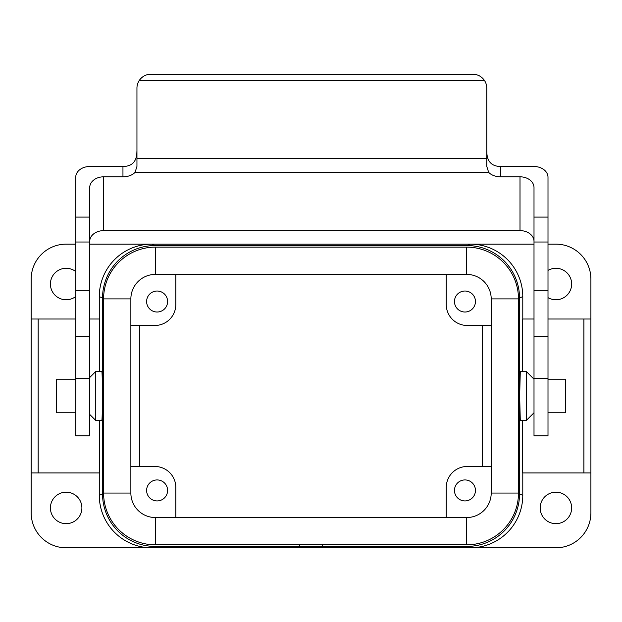 <?xml version="1.0" encoding="UTF-8"?>
<svg xmlns="http://www.w3.org/2000/svg" width="622" height="622" viewBox="0 0 622 622"><rect width="100%" height="100%" fill="white"/><g stroke="black" fill="none" stroke-linecap="round" stroke-linejoin="round"><path stroke-width="0.93" d="M547.998 319.016L590.9 319.016L590.9 512.816A34.98 34.98 0 0 1 555.92 547.803L151.76 547.803A52.497 52.473 156.7 0 1 99.287 495.337L102.537 493.938A52.497 52.473 156.7 0 0 155.01 546.404L322.406 546.785L322.406 544.825M322.406 546.404L467.06 546.404A52.497 52.473 23.3 0 0 519.533 493.938L519.533 298.008A52.497 52.473 156.7 0 0 467.06 245.55L470.31 244.151L534.003 244.151M89.716 244.151L151.76 244.151L155.01 245.55L467.06 245.55M155.01 245.55A52.497 52.473 23.3 0 0 102.537 298.008L99.287 296.608A52.497 52.473 23.3 0 1 151.76 244.151L470.31 244.151A52.497 52.473 156.7 0 1 522.783 296.608L522.783 319.016M102.537 493.938L102.537 298.008M299.664 546.404L299.664 544.825M155.36 517.543L155.36 544.825A51.774 51.774 0 0 1 103.586 493.052A51.774 51.774 0 0 0 155.36 544.825L466.71 544.825L466.71 517.543L155.36 517.543A24.491 24.491 0 0 1 130.869 493.052L130.869 298.894A24.491 24.491 0 0 1 155.36 274.411L466.71 274.411A24.491 24.491 0 0 1 491.201 298.894L491.201 493.052A24.491 24.491 0 0 1 466.71 517.543M130.869 298.894L103.586 298.894A51.774 51.774 0 0 1 155.36 247.121A51.774 51.774 0 0 0 103.586 298.894L103.586 493.052L130.869 493.052M491.201 493.052L518.484 493.052L518.484 298.894A51.774 51.774 0 0 0 466.71 247.121A51.774 51.774 0 0 1 518.484 298.894L518.484 493.052A51.774 51.774 0 0 1 466.71 544.825M75.728 412.767L56.579 412.767L56.579 379.187L75.728 379.187M547.998 379.187L565.491 379.187L565.491 412.767L547.998 412.767M99.287 319.016L99.287 296.608M155.01 546.404L151.76 547.803L66.15 547.803A34.98 34.98 0 0 1 31.17 512.816L31.17 319.016L38.167 319.016L38.167 472.938L99.466 472.938L99.466 420.464M99.466 371.49L99.466 319.016L89.716 319.016M99.287 495.337L99.287 472.938M95.765 420.464L101.775 420.464C102.599 421.646 102.599 370.308 101.775 371.49L95.765 371.49L95.765 420.464L89.716 414.423M522.783 472.938L522.783 495.337A52.497 52.473 23.3 0 1 470.31 547.803L467.06 546.404M534.003 319.016L522.604 319.016L522.604 371.49M522.604 420.464L522.604 472.938L583.903 472.938L583.903 319.016M520.295 420.464L519.65 395.973L520.295 371.49L526.305 371.49L526.305 420.464L520.295 420.464M491.201 325.485L467.231 325.485A21.008 20.992 135 0 1 446.246 304.5L446.246 274.411M454.464 301.522A10.496 10.496 0 0 0 470.209 310.611A10.496 10.496 0 0 0 470.209 292.433A10.496 10.496 0 0 0 454.464 301.522M175.824 274.411L175.824 304.5A21.008 20.992 45 0 1 154.839 325.485L130.869 325.485M146.613 301.522A10.496 10.496 0 0 0 162.358 310.611A10.496 10.496 0 0 0 162.358 292.433A10.496 10.496 0 0 0 146.613 301.522M446.246 517.543L446.246 487.446A21.008 20.992 -135 0 1 467.231 466.469L491.201 466.469M454.464 490.431A10.496 10.496 0 0 0 470.209 499.52A10.496 10.496 0 0 0 470.209 481.342A10.496 10.496 0 0 0 454.464 490.431M130.869 466.469L154.839 466.469A21.008 20.992 -45 0 1 175.824 487.446L175.824 517.543M146.613 490.431A10.496 10.496 0 0 0 162.358 499.52A10.496 10.496 0 0 0 162.358 481.342A10.496 10.496 0 0 0 146.613 490.431M590.9 319.016L590.9 279.13A34.98 34.98 0 0 0 555.92 244.151L547.998 244.151M547.998 297.635A15.744 15.744 0 0 0 571.657 284.029A15.744 15.744 0 0 0 547.998 270.422M571.657 507.925A15.744 15.744 0 0 0 548.044 494.288A15.744 15.744 0 0 0 548.044 521.555A15.744 15.744 0 0 0 571.657 507.925M31.17 319.016L31.17 279.13A34.98 34.98 0 0 1 66.15 244.151L75.728 244.151M75.728 271.534A15.744 15.744 0 0 0 54.542 294.665A15.744 15.744 0 0 0 75.728 296.531M81.894 507.925A15.744 15.744 0 0 0 58.281 494.288A15.744 15.744 0 0 0 58.281 521.555A15.744 15.744 0 0 0 81.894 507.925M38.167 319.016L75.728 319.016M38.167 472.938L31.17 472.938M590.9 472.938L583.903 472.938M466.71 274.411L466.71 247.121L155.36 247.121L155.36 274.411M139.616 466.469L139.616 325.485M482.454 325.485L482.454 466.469M136.949 150.508L136.817 153.712C136.109 162.132 131.483 166.401 122.954 166.509L122.954 176.811A13.995 8.965 180 0 0 135.067 172.333L136.949 166.408L136.949 88.161A13.995 13.964 180 0 1 139.312 80.386C142.158 76.405 146.038 74.345 150.936 74.197L472.782 74.197C477.688 74.345 481.56 76.405 484.414 80.386A13.995 13.964 180 0 1 486.777 88.161L486.777 166.408L488.651 172.333A13.995 8.965 180 0 0 500.772 176.811L500.772 166.509C492.235 166.401 487.617 162.132 486.902 153.712L486.777 150.508M534.003 378.401L547.998 378.401L547.998 435.804L534.003 435.804L534.003 187.556A13.995 10.745 0 0 0 520.008 176.811L520.008 230.622A13.995 10.745 180 0 1 534.003 241.367M520.008 176.811L500.772 176.811M122.954 176.811L103.711 176.811A13.995 10.745 0 0 0 89.716 187.556L89.716 435.804L75.728 435.804L75.728 177.254A13.995 10.745 180 0 1 89.716 166.509L122.954 166.509M520.008 230.622L103.711 230.622L103.711 176.811M89.716 241.367A13.995 10.745 180 0 1 103.711 230.622M534.003 217.094L547.998 217.094L547.998 177.254A13.995 10.745 180 0 0 534.003 166.509L500.772 166.509M89.716 217.094L75.728 217.094M486.777 158.377L136.949 158.377M484.414 80.386L139.312 80.386M89.716 242.012L75.728 242.012M89.716 378.401L75.728 378.401M547.998 378.401L547.998 217.094M534.003 242.012L547.998 242.012M519.533 493.938L522.783 495.337M522.783 296.608L519.533 298.008M518.484 298.894L491.201 298.894M488.651 172.333L135.067 172.333M89.716 290.35L75.728 290.35M534.003 290.35L547.998 290.35M89.716 377.531L95.765 371.49M534.003 379.187L526.305 371.49M534.003 412.767L526.305 420.464M89.716 336.269L75.728 336.269M534.003 336.269L547.998 336.269"/></g></svg>

